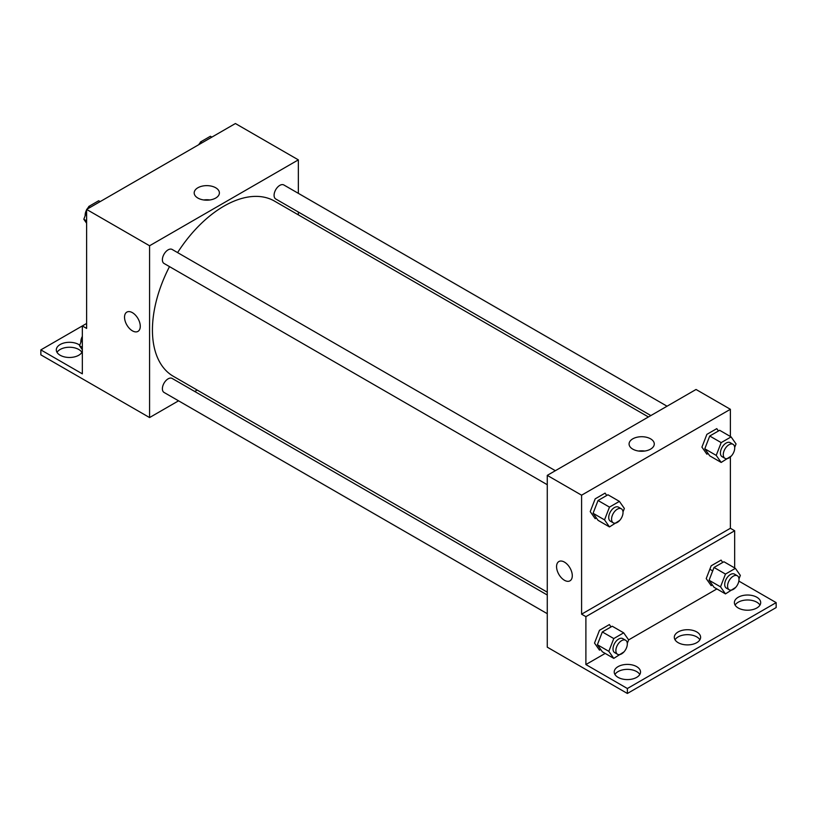 <?xml version="1.0" encoding="UTF-8"?>
<svg xmlns="http://www.w3.org/2000/svg" width="817" height="817" viewBox="0 0 817 817"><rect width="100%" height="100%" fill="white"/><g stroke="black" fill="none" stroke-linecap="round" stroke-linejoin="round"><path stroke-width="1.23" d="M86.622 323.461L82.333 325.932L82.333 373.839L40.85 349.89L82.333 325.932L86.622 328.414L86.622 209.428L235.408 123.53L298.348 159.866L298.348 193.343M126.839 312.114A11.132 6.424 -120 0 0 125.134 321.03A11.132 6.424 -120 0 0 132.405 330.834A11.132 6.424 60 0 1 125.134 321.03A11.132 6.424 60 0 1 126.839 312.114A11.132 6.424 60 0 1 137.971 318.538A11.132 6.424 60 0 1 137.971 331.385A11.132 6.424 60 0 1 132.405 330.834A11.132 6.424 -120 0 0 137.971 331.385M40.85 349.89L40.85 354.844L149.572 417.558L149.572 245.764L86.622 209.428M555.356 470.704L172.162 249.461A8.088 4.667 120 0 0 165.922 251.626A8.088 4.667 120 0 0 162.389 259.775A8.088 4.667 120 0 0 164.064 263.483L547.267 484.716M547.267 595.001L172.162 378.445A8.088 4.667 120 0 0 165.922 380.61A8.088 4.667 120 0 0 162.389 388.749A8.088 4.667 120 0 0 164.064 392.456L547.267 613.69M197.193 390.066L194.742 391.476M178.555 400.82L149.572 417.558M298.348 212.032L298.348 214.861M149.572 245.764L298.348 159.866M667.05 406.212L283.856 184.979A8.088 4.667 120 0 0 277.617 187.144A8.088 4.667 120 0 0 274.083 195.283A8.088 4.667 120 0 0 275.758 198.991L650.863 415.557M648.422 416.966L274.532 201.115A101.155 58.405 120 0 0 177.595 252.596M169.497 266.618A101.155 58.405 120 0 0 152.432 330.007A101.155 58.405 120 0 0 173.378 376.32L547.267 592.172M215.698 187.767A12.602 7.271 180 0 1 219.395 192.904A12.602 7.271 180 0 1 206.793 200.185A12.602 7.271 180 0 1 194.191 192.904A12.602 7.271 180 0 1 201.973 186.184A12.602 7.271 180 0 1 215.698 187.767M209.846 199.961A12.602 7.271 0 0 0 203.739 199.961M57.027 352.362A13.154 7.588 180 0 1 78.759 349.472A13.154 7.588 180 0 1 81.894 352.362M82.333 351.433A13.154 7.588 180 0 1 68.117 357.438A13.154 7.588 180 0 1 56.312 349.89A13.154 7.588 180 0 1 64.431 342.874A13.154 7.588 180 0 1 78.759 344.519A13.154 7.588 180 0 1 79.749 345.162M730.378 457.132L730.378 528.282L581.592 614.18L585.891 616.661L585.891 664.558L627.374 688.517L627.374 693.47L547.267 647.166L547.267 475.371L696.043 389.474L730.378 409.297L730.378 436.482M712.7 570.889L709.84 569.235M558.869 561.545A11.132 6.424 -120 0 0 557.163 570.46A11.132 6.424 -120 0 0 564.435 580.264A11.132 6.424 60 0 1 557.163 570.46A11.132 6.424 60 0 1 558.869 561.545A11.132 6.424 60 0 1 569.99 567.968A11.132 6.424 60 0 1 569.99 580.816A11.132 6.424 60 0 1 564.424 580.264A11.132 6.424 -120 0 0 569.99 580.816M581.592 614.18L581.592 495.194L547.267 475.371M718.439 430.988L716.785 428.639L706.879 434.358L701.926 447.134L706.879 454.181L708.084 453.486M606.745 495.48L605.091 493.121L595.184 498.85L590.221 511.616L595.184 518.672L596.39 517.968M581.592 495.194L730.378 409.297M650.587 438.841A12.602 7.271 180 0 1 654.274 443.988A12.602 7.271 180 0 1 641.682 451.26A12.602 7.271 180 0 1 629.08 443.988A12.602 7.271 180 0 1 636.862 437.269A12.602 7.271 180 0 1 650.587 438.841M730.378 528.282L734.667 530.764L734.667 567.938M738.854 581.091L776.15 602.619L776.15 607.572L627.374 693.47M644.736 451.045A12.602 7.271 0 0 0 638.628 451.045M776.15 602.619L627.374 688.517M675.026 639.782A13.154 7.588 180 0 1 696.758 636.892A13.154 7.588 180 0 1 699.883 639.782M735.106 605.101A13.154 7.588 180 0 1 747.535 599.984A13.154 7.588 180 0 1 759.973 605.101M614.946 674.474A13.154 7.588 180 0 1 627.374 669.358A13.154 7.588 180 0 1 639.803 674.474M734.667 530.764L585.891 616.661M611.034 626.935L609.38 624.576L599.474 630.305L594.521 643.071L599.474 650.128L600.679 649.423M722.728 562.443L721.084 560.094L711.168 565.813L706.215 578.589L711.168 585.636L712.383 584.941M716.877 588.934L628.641 639.885M605.183 653.426L585.891 664.558M696.758 631.939A13.154 7.588 180 0 1 700.608 637.311A13.154 7.588 180 0 1 687.454 644.899A13.154 7.588 180 0 1 674.311 637.311A13.154 7.588 180 0 1 682.42 630.295A13.154 7.588 180 0 1 696.758 631.939M738.241 607.991A13.154 7.588 180 0 1 734.391 602.619A13.154 7.588 180 0 1 747.535 595.021A13.154 7.588 180 0 1 760.688 602.619A13.154 7.588 180 0 1 752.569 609.635A13.154 7.588 180 0 1 738.241 607.991M618.071 677.364A13.154 7.588 180 0 1 614.221 671.993A13.154 7.588 180 0 1 627.374 664.405A13.154 7.588 180 0 1 640.528 671.993A13.154 7.588 180 0 1 632.409 679.009A13.154 7.588 180 0 1 618.071 677.364M619.705 520.419L609.482 526.924L604.529 519.878L609.482 507.112L619.398 501.383L624.351 508.44L623.003 511.922M621.349 508.797L618.489 507.153A8.088 4.667 120 0 0 612.25 509.318A8.088 4.667 120 0 0 608.716 517.457A8.088 4.667 120 0 0 610.391 521.164L613.261 522.819A8.088 4.667 120 0 0 621.349 518.141A8.088 4.667 120 0 0 621.349 508.797A8.088 4.667 120 0 0 615.109 510.972A8.088 4.667 120 0 0 611.576 519.112A8.088 4.667 120 0 0 613.261 522.819M609.482 526.924L598.044 520.327L593.081 513.27L598.044 500.504L607.95 494.775L619.398 501.383M604.529 519.878L593.081 513.27M609.482 507.112L598.044 500.504M731.399 455.937L721.186 462.442L716.223 455.396L721.186 442.62L731.092 436.901L736.046 443.948L734.697 447.43M733.043 444.315L730.184 442.661A8.088 4.667 120 0 0 723.944 444.826A8.088 4.667 120 0 0 720.42 452.975A8.088 4.667 120 0 0 722.095 456.683L724.955 458.327A8.088 4.667 120 0 0 733.043 453.66A8.088 4.667 120 0 0 733.043 444.315A8.088 4.667 120 0 0 726.813 446.48A8.088 4.667 120 0 0 723.28 454.63A8.088 4.667 120 0 0 724.955 458.327M721.186 462.442L709.738 455.835L704.785 448.788L709.738 436.012L719.654 430.293L731.092 436.901M716.223 455.396L704.785 448.788M721.186 442.62L709.738 436.012M623.994 651.874L613.781 658.379L608.818 651.333L613.781 638.557L623.688 632.838L628.641 639.895L627.293 643.377M625.638 640.252L622.779 638.608A8.088 4.667 120 0 0 616.539 640.773A8.088 4.667 120 0 0 613.016 648.912A8.088 4.667 120 0 0 614.69 652.62L617.55 654.274A8.088 4.667 120 0 0 625.638 649.597A8.088 4.667 120 0 0 625.638 640.252A8.088 4.667 120 0 0 619.409 642.428A8.088 4.667 120 0 0 615.875 650.567A8.088 4.667 120 0 0 617.55 654.274M613.781 658.379L602.333 651.772L597.38 644.725L602.333 631.949L612.239 626.231L623.688 632.838M608.818 651.333L597.38 644.725M613.781 638.557L602.333 631.949M735.688 587.392L725.476 593.898L720.523 586.851L725.476 574.075L735.382 568.356L740.345 575.403L738.987 578.885M737.332 575.771L734.473 574.116A8.088 4.667 120 0 0 728.243 576.281A8.088 4.667 120 0 0 724.71 584.431A8.088 4.667 120 0 0 726.384 588.128L729.244 589.782A8.088 4.667 120 0 0 737.332 585.115A8.088 4.667 120 0 0 737.332 575.771A8.088 4.667 120 0 0 731.103 577.936A8.088 4.667 120 0 0 727.569 586.075A8.088 4.667 120 0 0 729.244 589.782M725.476 593.898L714.027 587.29L709.074 580.244L714.027 567.468L723.944 561.749L735.382 568.356M720.523 586.851L709.074 580.244M725.476 574.075L714.027 567.468M86.622 223.255L83.814 219.242L86.622 211.991M87.909 208.682L88.767 206.476L98.683 200.747L100.164 201.605M86.622 220.866L83.814 219.242M90.258 207.334L88.767 206.476M86.622 209.867A8.088 4.667 120 0 0 85.142 215.177A8.088 4.667 120 0 0 85.162 215.759M88.461 207.252A8.088 4.667 120 0 0 87.011 209.203M199.603 144.2L200.461 141.984L210.377 136.265L211.858 137.123M201.952 142.842L200.461 141.984M200.165 142.771A8.088 4.667 120 0 0 198.715 144.711M82.333 349.747L79.525 345.744L82.333 338.483M82.333 347.368L79.525 345.744M82.333 336.369A8.088 4.667 120 0 0 80.852 341.669A8.088 4.667 120 0 0 80.873 342.262"/></g></svg>
